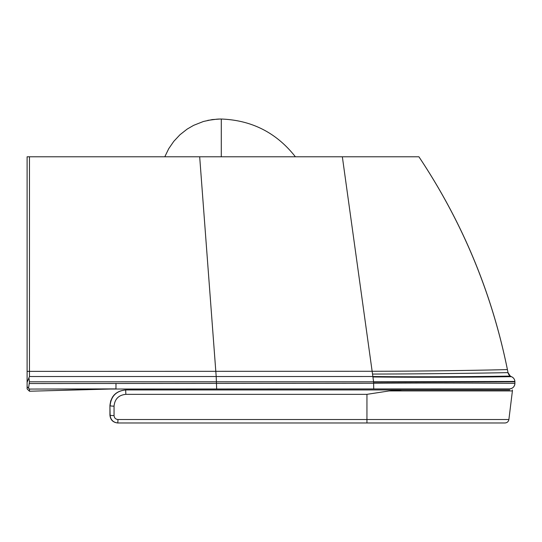 <?xml version="1.0" encoding="UTF-8"?>
<svg xmlns="http://www.w3.org/2000/svg" width="542" height="542" viewBox="0 0 542 542"><rect width="100%" height="100%" fill="white"/><g stroke="black" fill="none" stroke-linecap="round" stroke-linejoin="round"><path stroke-width="0.81" d="M27.1 386.731L29.458 389.061L29.471 391.229L27.107 388.892L27.107 156.794L418.919 156.794C462.326 221.935 491.824 292.856 507.407 369.569A590.069 590.069 90 0 1 508.003 372.605A5.508 5.508 -90 0 0 510.313 376.107L508.003 372.605L507.407 369.569C491.885 292.829 462.387 221.908 418.919 156.794M29.478 389.061L115.961 388.892L29.471 391.229L29.478 389.061L509.392 388.892A5.508 5.508 -90 0 0 514.9 383.384L514.9 381.805A5.508 5.508 -90 0 0 511.404 376.676A5.508 5.508 90 0 1 510.313 376.107C512.339 376.006 447.59 377.327 372.862 376.514L372.523 374.068C443.769 373.905 509.243 372.652 508.003 372.605M27.1 382.381L29.458 376.527L29.464 156.794M29.024 378.438L29.458 381.812L373.587 381.798L372.862 376.514L216.197 376.527L199.68 156.794M28.57 388.079L29.458 381.812M29.458 383.553L373.784 383.255C449.223 382.672 516.655 383.411 514.9 383.384L514.886 381.439C514.643 379.183 513.484 377.591 511.404 376.676L510.313 376.107M115.954 388.892L115.988 383.397M221.285 156.794L221.292 119.03L220.255 119.023L212.281 119.579L203.453 121.469L193.636 125.344L187.153 129.104L179.964 134.755L173.758 141.381L168.738 148.677L164.795 156.794M295.397 156.794C276.522 132.77 251.82 120.182 221.292 119.03L221.292 156.794M125.852 394.346L366.948 394.346L389.095 390.938L402.15 389.928L125.852 389.928C116.313 390.884 111.069 396.127 110.114 405.667A3.936 0.481 0 0 0 114.05 406.148C114.769 398.993 118.698 395.057 125.852 394.346L125.663 389.928C116.124 390.884 110.88 396.127 109.931 405.667L110.114 415.104A3.936 0.481 0 0 0 114.05 415.585L114.05 406.148M367.74 422.977L117.797 422.977C113.027 422.503 110.405 419.874 109.931 415.104L110.114 415.104C110.588 419.874 113.21 422.503 117.98 422.977L504.988 422.977C507.156 422.801 508.457 421.649 508.891 419.522L117.987 419.522C115.602 419.284 114.287 417.97 114.05 415.585M110.731 400.701L109.931 405.667L109.931 415.104C110.399 419.881 113.021 422.503 117.797 422.977L117.987 419.522M508.891 419.522L512.4 390.938L389.095 390.938M402.15 389.928L509.771 389.928M27.1 371.365L372.137 371.277C442.848 371.202 508.592 369.617 507.407 369.569M342.348 156.794L372.523 374.068M372.923 376.961C447.692 377.774 513.206 376.615 511.404 376.676M373.723 388.892L373.587 381.798L514.886 381.439M29.458 376.527L216.197 376.527L216.665 388.892M373.634 382.144L514.9 381.805M366.941 422.977L366.948 394.346M29.471 391.229L115.236 388.892M514.9 383.384C514.575 386.731 512.739 388.567 509.392 388.892M219.212 119.037L218.331 119.057M217.525 119.091L207.749 120.371M112.424 397.164L114.233 394.854M512.4 389.928L512.4 390.938"/></g></svg>
